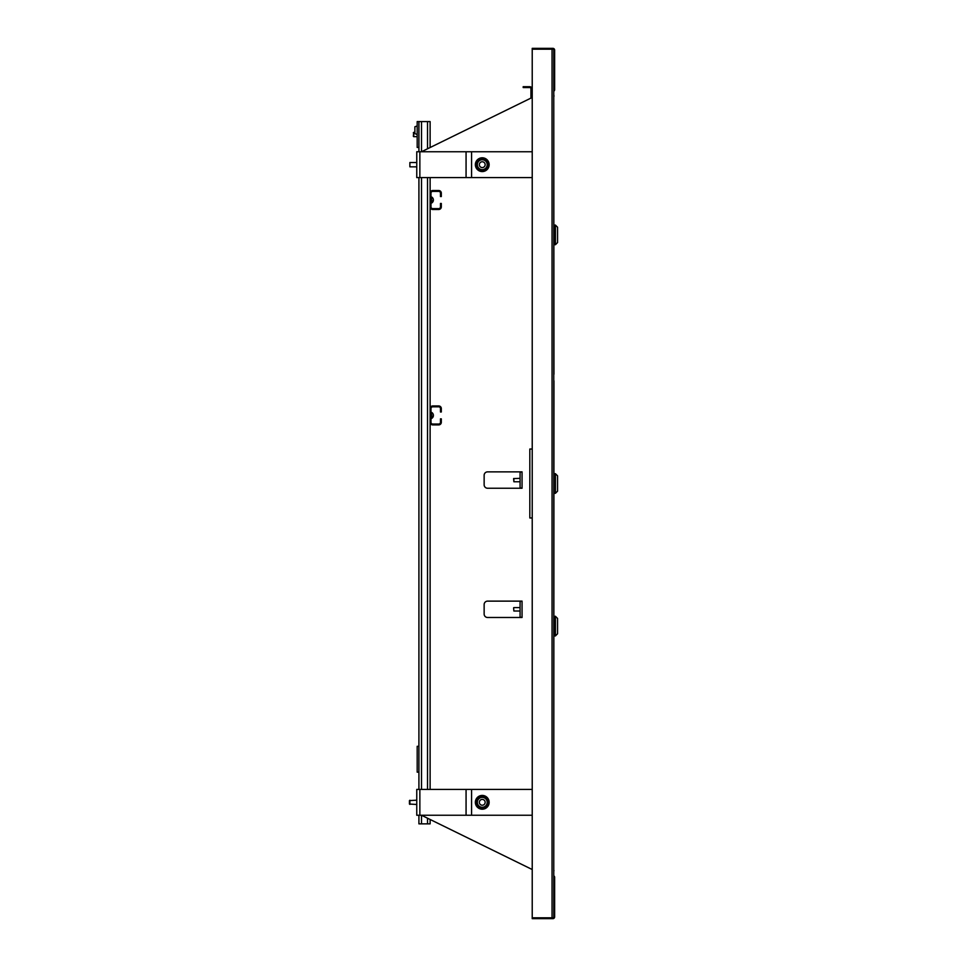<?xml version="1.0" encoding="UTF-8"?>
<svg xmlns="http://www.w3.org/2000/svg" width="967" height="967" viewBox="0 0 967 967"><rect width="100%" height="100%" fill="white"/><g stroke="black" fill="none" stroke-linecap="round" stroke-linejoin="round"><path stroke-width="1.45" d="M552.048 49.208L532.225 49.208L532.225 917.792L552.048 917.792L552.048 49.208M553.765 91.2A1.729 1.729 0 0 0 554.635 89.713L554.635 50.079A1.729 1.729 0 0 0 552.906 48.35L532.225 48.35L532.225 49.208L552.906 49.208A0.858 0.858 0 0 1 553.765 50.079L553.765 916.921A0.858 0.858 0 0 1 552.906 917.792L532.225 917.792L532.225 918.65L552.906 918.65A1.729 1.729 0 0 0 554.635 916.921L554.635 877.287L553.765 877.287M553.765 89.713L554.635 89.713M553.765 875.8A1.729 1.729 0 0 1 554.635 877.287M482.255 169.612A4.932 4.932 0 0 1 477.323 164.68A4.932 4.932 0 0 1 482.255 159.748A4.932 4.932 0 0 1 487.187 164.68A4.932 4.932 0 0 1 482.255 169.612M482.255 161.767A2.913 2.913 0 0 1 485.156 164.68A2.913 2.913 0 0 1 482.255 167.581A2.913 2.913 0 0 1 479.342 164.68A2.913 2.913 0 0 1 482.255 161.767M532.225 151.746L416.765 151.746L416.765 177.602L532.225 177.602M482.255 807.252A4.932 4.932 0 0 1 477.323 802.32A4.932 4.932 0 0 1 482.255 797.388A4.932 4.932 0 0 1 487.187 802.32A4.932 4.932 0 0 1 482.255 807.252M482.255 799.419A2.913 2.913 0 0 1 485.156 802.32A2.913 2.913 0 0 1 482.255 805.233A2.913 2.913 0 0 1 479.342 802.32A2.913 2.913 0 0 1 482.255 799.419M532.225 789.398L416.765 789.398L416.765 815.254L532.225 815.254M522.059 617.49L520.077 617.067L520.077 601.547L522.059 601.123L487.598 601.123A3.445 3.445 0 0 0 484.141 604.568L484.141 614.045A3.445 3.445 0 0 0 487.598 617.49L522.059 617.49M522.059 488.238L520.077 487.803L520.077 472.295L522.059 471.872L487.598 471.872A3.445 3.445 0 0 0 484.141 475.317L484.141 484.793A3.445 3.445 0 0 0 487.598 488.238L522.059 488.238M532.225 449.039L529.819 449.039L529.819 517.961L532.225 517.961M532.225 869.526L421.503 815.254L421.503 823.86L418.916 823.86L418.916 815.254M430.122 147.528L430.122 121.588L421.503 121.588L421.503 151.746L532.225 97.474M430.122 177.602L430.122 193.11A2.587 2.587 0 0 1 432.708 190.523L438.74 190.523A2.587 2.587 0 0 1 441.315 193.11L441.315 196.555L440.456 196.555L440.456 193.11A1.729 1.729 0 0 0 438.74 191.393L432.708 191.393A1.729 1.729 0 0 0 430.98 193.11L430.98 206.902A1.729 1.729 0 0 0 432.708 208.618L438.74 208.618A1.729 1.729 0 0 0 440.456 206.902L440.456 203.457L441.315 203.457L441.315 206.902A2.587 2.587 0 0 1 438.74 209.488L432.708 209.488A2.587 2.587 0 0 1 430.122 206.902L430.122 408.533A2.587 2.587 0 0 1 432.708 405.947L438.74 405.947A2.587 2.587 0 0 1 441.315 408.533L441.315 411.978L440.456 411.978L440.456 408.533A1.729 1.729 0 0 0 438.74 406.805L432.708 406.805A1.729 1.729 0 0 0 430.98 408.533L430.98 422.325A1.729 1.729 0 0 0 432.708 424.042L438.74 424.042A1.729 1.729 0 0 0 440.456 422.325L440.456 418.868L441.315 418.868L441.315 422.325A2.587 2.587 0 0 1 438.74 424.9L432.708 424.9A2.587 2.587 0 0 1 430.122 422.325L430.122 789.398M418.916 177.602L418.916 789.398M553.765 95.129L553.946 374.241M553.946 95.576L553.765 94.766M557.56 234.908L557.56 227.233L555.409 225.081L555.409 244.724L557.56 242.572L557.56 234.908M553.946 244.808L553.946 224.997M553.765 95.987L553.765 871.025M553.765 871.376L553.946 870.566M553.946 96.434L553.765 95.624M557.56 491.163L557.56 475.837L555.409 473.673L555.409 493.327L557.56 491.163M553.765 872.234L553.946 380.793M557.56 626.108L557.56 618.445L555.409 616.281L555.409 635.935L557.56 633.772L557.56 626.108M553.946 636.02L553.946 616.197M430.122 819.472L430.122 823.86L421.503 823.86M421.503 121.588L418.916 121.588L418.916 147.443L417.188 147.443L417.188 121.588L418.916 121.588M418.916 151.746L418.916 147.443M417.188 125.94L414.879 126.786L414.879 133.639L417.188 134.486M418.916 772.162L417.188 772.162L417.188 746.319L418.916 746.319M430.122 206.902L430.122 193.11M430.122 422.325L430.122 408.533M531.802 97.691L531.802 88.674A1.982 1.982 0 0 0 529.819 86.692L523.183 86.692L523.183 87.562L529.819 87.562A1.124 1.124 0 0 1 530.931 88.674L530.931 98.102M431.765 201.752L431.765 201.752A3.433 1.801 -0 0 0 433.385 200.314A3.433 1.438 -0 0 0 433.385 200.29A3.433 1.438 -0 0 0 433.385 200.242A3.433 1.438 -0 0 0 433.385 200.229A3.433 1.801 -0 0 0 433.361 200.012M433.349 199.516A3.433 1.801 180 0 1 433.385 199.698A3.433 1.438 180 0 1 433.385 199.722A3.433 1.438 180 0 1 433.385 199.782A3.433 1.801 180 0 1 431.765 201.317M431.765 417.176L431.765 417.176A3.433 1.801 -0 0 0 433.385 415.725A3.433 1.438 -0 0 0 433.385 415.713A3.433 1.438 -0 0 0 433.385 415.665A3.433 1.438 -0 0 0 433.385 415.653A3.433 1.801 -0 0 0 433.361 415.423M433.349 414.94A3.433 1.801 180 0 1 433.385 415.121A3.433 1.438 180 0 1 433.385 415.145A3.433 1.438 180 0 1 433.385 415.194L433.385 415.194A3.433 1.801 180 0 1 431.765 416.729M430.98 196.99L431.62 196.99L431.62 203.022A3.445 3.445 0 0 0 433.385 200.314A3.433 1.801 -0 0 0 433.385 200.229M431.62 196.99A3.445 3.445 0 0 1 433.385 199.698A3.433 1.801 180 0 1 433.385 199.782M430.98 412.413L431.62 412.413L431.62 418.445A3.445 3.445 0 0 0 433.385 415.725A3.433 1.801 -0 0 0 433.385 415.653M431.62 412.413A3.445 3.445 0 0 1 433.385 415.121A3.433 1.801 180 0 1 433.385 415.206M513.61 478.701L513.876 481.651M513.876 478.46L513.876 481.771L520.077 481.771M513.61 608.062L513.876 611.023L520.077 611.023M513.61 607.844L513.876 611.023M409.875 166.832L409.875 162.529L409.875 166.832L416.765 166.832M409.875 162.529L416.765 162.529M409.44 803.976L409.44 800.664M409.875 800.253L409.875 804.387M413.32 136.238L413.743 132.358L413.743 136.673L417.188 136.673L413.743 136.673M482.255 158.999A5.681 5.681 0 0 0 476.574 164.68A5.681 5.681 0 0 0 482.255 170.349A5.681 5.681 0 0 0 487.924 164.68A5.681 5.681 0 0 0 482.255 158.999M475.365 164.68A6.89 6.89 0 0 0 482.255 171.57A6.89 6.89 0 0 0 489.145 164.68A6.89 6.89 0 0 0 482.255 157.79A6.89 6.89 0 0 0 475.365 164.68M419.859 151.746L419.859 177.602M466.07 151.746L466.07 177.602M471.582 151.746L471.582 177.602M482.255 796.651A5.681 5.681 0 0 0 476.574 802.32A5.681 5.681 0 0 0 482.255 808.001A5.681 5.681 0 0 0 487.924 802.32A5.681 5.681 0 0 0 482.255 796.651M475.365 802.32A6.89 6.89 0 0 0 482.255 809.21A6.89 6.89 0 0 0 489.145 802.32A6.89 6.89 0 0 0 482.255 795.43A6.89 6.89 0 0 0 475.365 802.32M419.859 789.398L419.859 815.254M466.07 789.398L466.07 815.254M471.582 789.398L471.582 815.254M522.059 601.547L522.059 617.067M522.059 472.295L522.059 487.803M421.503 177.602L421.503 789.398M427.535 177.602L427.535 789.398M427.535 823.86L427.535 818.203M427.535 148.797L427.535 121.588M554.115 225.081L555.409 225.081M554.115 244.724L555.409 244.724M554.115 493.327L555.409 493.327M554.115 473.673L555.409 473.673M554.115 616.281L555.409 616.281M554.115 635.935L555.409 635.935M430.98 203.022L431.62 203.022M430.98 418.445L431.62 418.445M513.61 478.592L520.077 478.327M513.876 607.578L520.077 607.578M409.44 804.048L416.765 804.471M409.44 800.603L416.765 800.168M413.743 132.358L414.879 132.358L413.32 132.793"/></g></svg>
